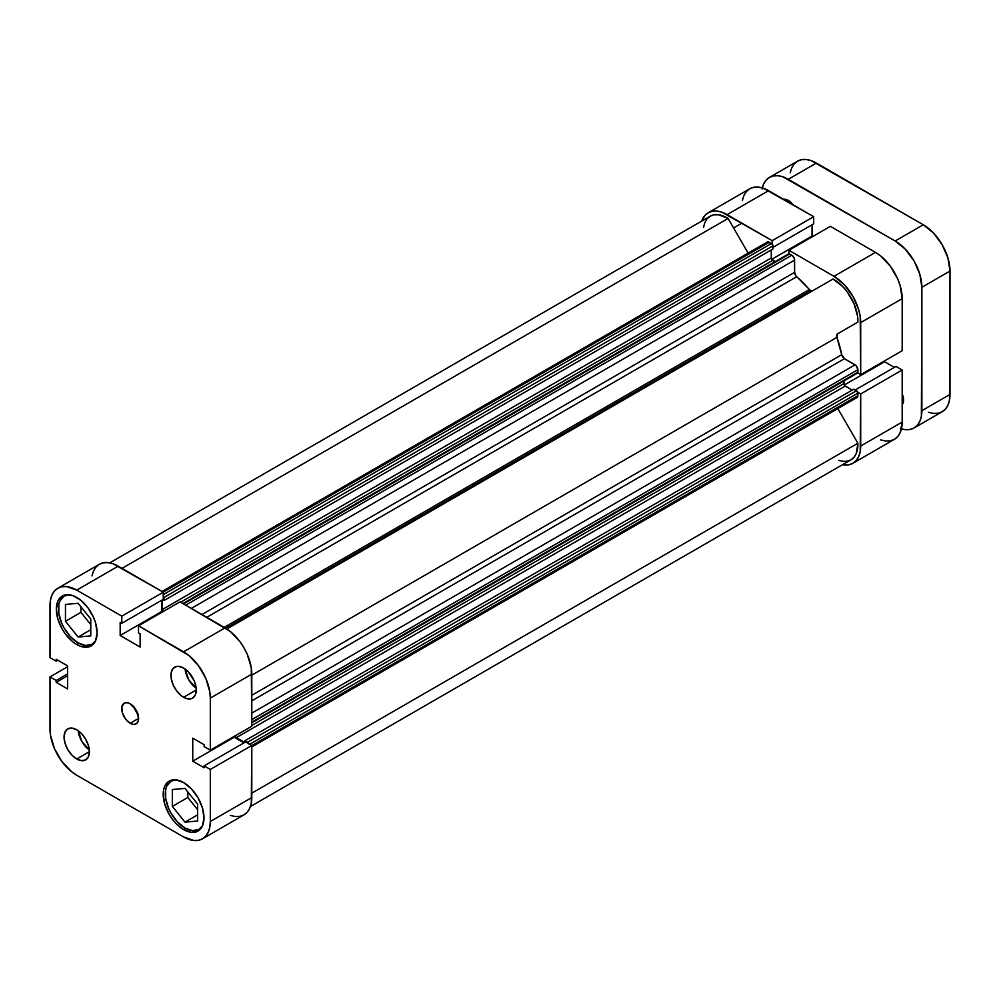 <?xml version="1.0" encoding="UTF-8"?>
<svg xmlns="http://www.w3.org/2000/svg" width="1000" height="1000" viewBox="0 0 1000 1000"><rect width="100%" height="100%" fill="white"/><g stroke="black" fill="none" stroke-linecap="round" stroke-linejoin="round"><path stroke-width="1.5" d="M185 828A27.837 16.075 60 0 1 166.812 803.475A27.837 16.075 60 0 1 171.075 781.162A27.837 16.075 60 0 1 176.062 779.85L171.075 781.162L166.812 786.075L165.688 789.688L165.688 798.562L168.625 808.45L171.075 813.312L177.463 821.925L185 828A27.837 16.075 60 0 0 198.925 829.388L192.537 830.625L185 828M78.125 642.887A27.837 16.075 60 0 1 59.938 618.362A27.837 16.075 60 0 1 64.2 596.05A27.837 16.075 60 0 1 69.188 594.738L64.2 596.05L59.938 600.962L58.812 604.575L58.812 613.45L61.75 623.337L64.2 628.2L70.588 636.812L78.125 642.887A27.837 16.075 60 0 0 92.05 644.275L85.662 645.512L78.125 642.887M183.588 697.288L196.25 689.987L196.012 686.988L194.112 680.625L188.438 671.975L183.588 668.062L178.75 666.375L176.562 666.462L173.075 668.475L171.175 672.663L171.175 678.363L173.075 684.712L176.562 690.763L181.125 695.588L186.062 698.438L190.625 698.888L192.537 698.175A17.9 10.337 60 0 1 183.6 697.288A17.9 10.337 60 0 1 171.9 681.513A17.9 10.337 60 0 1 174.65 667.175A17.9 10.337 60 0 1 183.6 668.062A17.9 10.337 60 0 1 195.287 683.838A17.9 10.337 60 0 1 192.537 698.175L195.287 695.013L196.25 689.987L183.588 697.288M76.712 759L89.375 751.688L88.413 745.537L85.662 739.212L81.562 733.675L76.725 729.762A17.9 10.337 60 0 1 88.413 745.537A17.9 10.337 60 0 1 85.662 759.875A17.9 10.337 60 0 1 76.725 759L81.562 760.675L85.662 759.875L88.413 756.725L89.375 751.688L76.712 759M130.15 723.275L138.588 718.4L130.15 723.275L133.387 724.388L136.125 723.863A11.938 6.887 60 0 1 130.162 723.275A11.938 6.887 60 0 1 122.362 712.75A11.938 6.887 60 0 1 124.188 703.188L121.875 706.85L122.362 712.75L125.463 718.925L130.15 723.275M130.162 703.787A11.938 6.887 60 0 1 137.95 714.3A11.938 6.887 60 0 1 136.125 723.863L137.95 721.762L138.6 718.4L136.125 710.088L130.15 703.787L126.925 702.663L124.188 703.188A11.938 6.887 60 0 1 130.162 703.787M183.588 829.625L185.712 828.4L183.588 829.625L191.4 832.337L198.012 831.062A28.837 16.65 60 0 1 183.6 829.625A28.837 16.65 60 0 1 164.75 804.212A28.837 16.65 60 0 1 169.175 781.112L164.75 786.2L163.6 789.95L163.2 794.312L164.75 804.212L169.175 814.412L172.262 819.125L175.787 823.337L183.588 829.625M183.6 782.537A28.837 16.65 60 0 1 202.438 807.95A28.837 16.65 60 0 1 198.012 831.062L202.438 825.975L203.988 817.85L202.438 807.95L198.012 797.763L191.4 788.838L183.588 782.537L175.787 779.825L169.175 781.112A28.837 16.65 60 0 1 183.6 782.537M76.712 644.513L78.838 643.288L76.712 644.513M76.725 597.425A28.837 16.65 60 0 1 95.562 622.837A28.837 16.65 60 0 1 91.137 645.95A28.837 16.65 60 0 1 76.725 644.513L80.7 646.363L88.05 647.087L93.675 643.838L95.562 640.863L97.112 632.737L95.562 622.837L93.675 617.675L88.05 607.938L80.7 600.175L72.737 595.588L65.388 594.85L59.763 598.1L57.875 601.087L56.325 609.2L57.875 619.1L62.3 629.3L65.388 634.012L72.737 641.762L76.725 644.513A28.837 16.65 60 0 1 57.875 619.1A28.837 16.65 60 0 1 62.3 596A28.837 16.65 60 0 1 76.725 597.425M230.287 815.4L235.3 816.538L239.925 816.35L243.975 814.862L247.3 812.1L249.762 808.188L251.287 803.288L251.8 745.5L245.613 741.925L204.125 765.875L210.312 769.45L210.312 821.513L209.8 827.237L208.275 832.138L205.812 836.05L202.488 838.812L198.438 840.312L193.812 840.487L183.588 836.938L76.712 775.238L183.588 836.938A37.788 21.812 60 0 0 202.488 838.812L243.975 814.862A37.788 21.812 -120 0 0 251.8 797.562L210.312 821.513L210.312 769.45L251.8 745.5L251.8 797.562L210.312 821.513A37.788 21.812 60 0 1 202.488 838.812M243.975 742.875L234.213 737.237L234.213 736.363L234.213 737.237L192.738 761.188L204.125 767.763L204.125 765.875L245.613 741.925L251.8 745.5L210.312 769.45L204.125 765.875L204.125 767.763L192.738 761.188L234.213 737.237L243.975 742.875M251.8 726.213L251.287 667.837L247.3 654.412L243.975 647.812L239.925 641.637L230.287 631.475L179.988 601.838L138.512 625.788L188.812 655.425L198.438 665.588L205.812 678.363L209.8 691.787L210.312 698.1L210.312 750.163L204.125 746.587L204.125 744.7L192.738 738.125L192.738 761.188L192.738 738.125L204.125 744.7L204.125 746.587L210.312 750.163L210.312 698.1L251.8 674.15L251.8 726.213L210.312 750.163L251.8 726.213M162.413 611.987L161.65 611.55L161.65 600.288L161.65 611.55L120.175 635.5L140.137 647.038L140.137 633.875L138.512 632.938L138.512 625.788L183.588 651.825L225.075 627.875L179.988 601.838L138.512 625.788L138.512 632.938L140.137 633.875L140.137 647.038L120.175 635.5L161.65 611.55L162.413 611.987M57.825 588.25A37.788 21.812 60 0 1 76.725 590.112L66.5 586.562L61.875 586.75L57.825 588.25A37.788 21.812 60 0 0 50 605.55L50 657.6L56.188 661.175L57.825 660.238L56.188 661.175L56.188 659.287L67.575 665.875L67.575 688.925L56.188 682.35L67.575 675.775L56.188 682.35L56.188 680.462L67.575 673.888L56.188 680.462L50 676.9L67.575 666.75L50 676.9L50 728.95A37.788 21.812 60 0 0 76.725 775.238L71.5 771.625L61.875 761.462L54.5 748.7L50.512 735.275L50 676.9L56.188 680.462L56.188 682.35L67.575 688.925L67.575 665.875L56.188 659.287L56.188 661.175L50 657.6L50.512 599.825L52.038 594.913L54.5 591L57.825 588.25L99.312 564.3A37.788 21.812 -120 0 1 118.2 566.163L76.712 590.112L121.8 616.15L163.287 592.2L118.2 566.163L76.712 590.112L121.8 616.15L121.8 623.288L163.287 599.338L163.287 592.2L112.987 563.75L107.975 562.612L103.362 562.8L99.312 564.3L95.988 567.05L93.513 570.962L92 575.875M121.8 623.288L120.175 622.35L120.175 635.5L120.175 622.35L121.8 623.288L163.287 599.338L163.287 592.2L121.8 616.15L121.8 623.288M76.725 729.762L71.875 728.088L67.775 728.875L65.025 732.038L64.062 737.075L65.025 743.225L67.775 749.55L71.875 755.088L76.725 759A17.9 10.337 60 0 1 65.025 743.225A17.9 10.337 60 0 1 67.775 728.875A17.9 10.337 60 0 1 76.725 729.762M183.6 651.825A37.788 21.812 60 0 1 210.312 698.1L251.8 674.15A37.788 21.812 -120 0 0 225.075 627.875L183.588 651.825M80.938 606.788L80.938 612.362L90.775 624.6L80.938 612.362L80.938 606.788M187.812 791.9L187.812 797.475L197.65 809.712L187.812 797.475L187.812 791.9M133.787 706.838A11.938 6.887 -120 0 0 137.775 713.725M133.613 706.263L138.175 714.175M78.213 730.725A17.9 10.337 -120 0 0 89.288 749.912L81.838 741.425L78.213 730.725M185.087 669.025A17.9 10.337 -120 0 0 196.163 688.2L188.713 679.725L185.087 669.025M95.675 640.6A27.837 16.075 60 0 1 92.05 644.275L95.675 640.6M78.125 637.038L90.775 635.9L90.775 619.025L78.125 603.288L65.462 604.412L65.462 621.287L80.938 612.362L65.462 621.287L78.125 637.038L90.775 629.725L78.125 637.038L90.775 635.9L90.775 619.025L78.125 603.288L65.462 604.412L65.462 621.287L78.125 637.038M202.55 825.713A27.837 16.075 60 0 1 198.925 829.388L202.55 825.713M197.65 821.012L197.65 804.137L185 788.4L172.338 789.525L172.338 806.4L187.812 797.475L172.338 806.4L185 822.15L197.65 814.837L185 822.15L197.65 821.012L197.65 804.137L185 788.4L172.338 789.525L172.338 806.4L185 822.15L197.65 821.012M805.9 294.688A79.55 45.925 -120 0 0 805.125 293.788A79.55 45.925 -120 0 1 805.9 294.688M803.012 295.012A79.55 45.925 60 0 1 803.787 295.9M857.7 392.212L860.7 393.95L860.188 451.737L858.675 456.637L856.2 460.55L852.875 463.312L848.825 464.812L842.45 464.738A37.788 21.812 60 0 0 852.875 463.312A37.788 21.812 60 0 0 860.7 446.012L902.188 422.062L902.188 370L896 366.425L855.2 389.975L896 366.425L902.188 370L860.7 393.95L860.7 446.012L902.188 422.062L902.188 370L860.7 393.95L857.7 392.212M768.587 190.662A37.788 21.812 -120 0 0 749.7 188.8L708.213 212.75A37.788 21.812 60 0 0 701.762 221.062L704.887 215.5L708.213 212.75L712.262 211.25L716.888 211.062L721.9 212.2L772.2 240.65L772.2 244.125L772.2 240.65L813.675 216.7L763.375 188.25L758.375 187.113L753.75 187.3L749.7 188.8L746.375 191.55L743.913 195.463L742.387 200.375M788.9 253.762L788.9 250.287L833.988 276.325L844.212 284.575L852.875 296.262L858.675 309.625L860.188 316.288L860.7 374.663L857.7 372.925L860.7 374.663L902.188 350.712L902.188 298.65L900.15 285.675L897.688 278.913L890.312 266.137L880.688 255.975L875.462 252.375A37.788 21.812 -120 0 1 902.188 298.65L860.7 322.6L860.7 374.663L902.188 350.712L902.188 298.65L860.7 322.6A37.788 21.812 60 0 0 833.988 276.325L875.475 252.375L830.387 226.337L788.9 250.287L833.988 276.325L875.475 252.375L830.387 226.337L788.9 250.287L788.9 253.762M812.8 236.488L812.05 236.05L812.05 224.788L812.05 236.05L771.675 259.363L812.05 236.05L812.8 236.488M813.675 223.837L813.675 216.7L768.6 190.662L727.113 214.625L772.2 240.65L813.675 216.7L813.675 223.837L772.887 247.4L813.675 223.837M880.688 439.9L885.688 441.037L890.312 440.863L894.362 439.363L897.688 436.6L900.15 432.688L902.188 422.062A37.788 21.812 -120 0 1 894.362 439.363L852.875 463.312M894.362 367.375L884.613 361.737L884.613 360.863L884.613 361.737L844.237 385.037L884.613 361.737L894.362 367.375M708.213 212.75A37.788 21.812 60 0 1 727.113 214.625L768.6 190.662M812.575 290.837L810.588 290.637L225.763 628.275L810.588 290.637A3.975 2.3 -120 0 0 812.55 290.85M251.8 695.288L841.725 354.7A89.488 51.675 -120 0 0 836.912 337.362L251.8 675.175L836.912 337.362L837.438 333.888L857.875 322.088L857.562 316.238L854 303.625L847.062 291.613L842.688 286.488L833.012 279.037L226.875 628.975L833.012 279.037A33.812 19.525 -120 0 1 857.875 322.088L837.438 333.888A3.975 2.3 -120 0 0 836.912 337.362L841.725 354.7A3.975 2.3 -120 0 0 844.45 358.688L841.725 354.7L251.8 695.288M838.763 460.387L843.363 461.388L847.562 461.138L851.225 459.663L854.188 457L856.338 453.275L857.875 443.25L837.85 408.587L857.875 443.25L251.8 793.162L857.875 443.25A33.812 19.525 -120 0 1 850.888 459.862L250.425 806.538M855.075 397.3L856.637 397.65L857.675 396.788L857.788 392.475L853.812 389.175L244.913 740.725L244.913 742.337L244.913 740.725L853.812 389.175L856.488 390.725L247.575 742.262L244.913 740.725L247.575 742.262L856.488 390.725A1.988 1.15 -120 0 1 857.887 393.15L249.7 744.287L857.887 393.15L857.887 395.675L251.8 745.6L857.887 395.675A3.975 2.3 -120 0 1 857.062 397.488L251.8 746.938M852.2 390.112L844.7 385.662L843.825 381L843.825 383.65L251.8 725.462L843.825 383.65A1.988 1.15 -120 0 0 845.238 386.087L236.325 737.638L235.025 735.888A1.988 1.15 60 0 0 236.325 737.638L244.675 742.463L236.325 737.638L845.238 386.087L852.2 390.112M856.488 373.025L857.788 372.762L857.887 369.688L856.15 365.688L844.45 358.688L855.075 364.825L251.8 713.125L855.075 364.825A3.975 2.3 -120 0 1 857.887 369.688L857.887 372.212L251.8 722.138L857.887 372.212A1.988 1.15 -120 0 1 857.475 373.113L251.8 722.8M182.938 603.55L788.625 253.863A1.988 1.15 -120 0 1 789.613 253.95L183.525 603.875L789.613 253.95L791.8 255.212L185.7 605.138L791.8 255.212A3.975 2.3 -120 0 1 794.613 260.087L191.325 608.387L794.613 260.087L794.613 272.362L201.962 614.525L794.613 272.362A3.975 2.3 -120 0 0 796.7 276.712A89.488 51.675 -120 0 1 809.3 289.538L224.188 627.362L809.3 289.538A3.975 2.3 -120 0 0 810.588 290.637L795.863 275.788L794.613 272.362L794.4 258.712L792.35 255.588L789.075 253.762L788.312 254.213M774.975 261.737L771.375 258.663L771.263 249.938L771.263 257.975A1.988 1.15 -120 0 0 772.675 260.413L774.975 261.737M767.312 242.025A3.975 2.3 -120 0 1 769.3 242.225L163.2 592.15L769.3 242.225L771.475 243.487A1.988 1.15 -120 0 1 772.887 245.912L163.975 597.463L163.975 600.55L163.975 597.463L772.887 245.912L772.887 249L163.975 600.55L162.587 599.75L163.975 600.55L772.887 249L772.775 245.238L771.475 243.487L767.312 242.025L162.037 591.475M766.963 242.312L766.538 243.25M109.738 562.875L710.2 216.188A33.812 19.525 -120 0 1 728.088 218.45L122.013 568.362L728.088 218.45L748.1 253.113L728.088 218.45L718.413 214.737L714.025 214.812L710.2 216.188L707.1 218.812L704.837 222.575L703.525 227.3M248.875 744.025L247.575 742.262A1.988 1.15 60 0 1 248.787 743.763M163.225 611.525L162.362 609.525L162.362 599.875L162.362 609.525L771.263 257.975L162.362 609.525A1.988 1.15 60 0 0 163.225 611.525M163.287 595.675A1.988 1.15 60 0 1 163.975 597.463L163.113 595.462M796.7 276.712L206.775 617.3L796.7 276.712M251.8 700.85L844.45 358.688L251.8 700.85M251.8 719.613L857.887 369.688L251.8 719.613M180.637 602.212L772.675 260.413L180.637 602.212M771.475 243.487L163.287 594.612L771.475 243.487M241.287 620.662A79.55 45.925 -120 0 0 240.512 619.763M792.975 204.762L788.288 200.413L786.875 201.225L788.288 200.413L783.587 199.35M792.95 204.725A11.938 6.887 -120 0 0 788.275 200.413A11.938 6.887 -120 0 0 783.612 199.338M902.188 404.712A11.938 6.887 -120 0 0 902.188 393.938M928.5 412.3L933.5 413.438L938.125 413.25L942.175 411.75L945.5 409L947.962 405.087L949.488 400.175L950 271.05L921.875 287.288A37.788 21.812 60 0 0 895.15 241L905.375 249.262L914.05 260.95L919.837 274.3L921.875 287.288L921.363 416.413L919.837 421.325L917.375 425.238L914.05 427.987L910 429.487L905.375 429.675L900.375 428.537M762.075 189L763.6 184.1L766.062 180.188L769.388 177.425L773.438 175.925L778.062 175.75L783.062 176.887L895.163 241L923.288 224.762L811.188 160.65L806.188 159.512L801.562 159.688L797.513 161.188L794.188 163.95L791.725 167.862L790.2 172.763M902.175 404.725L903.587 400.138L902.175 393.9M914.05 427.987A37.788 21.812 60 0 0 921.875 410.688L921.875 287.288L950 271.05L947.962 258.062L942.175 244.713L933.5 233.025L923.275 224.762A37.788 21.812 -120 0 1 950 271.05L950 394.45L921.875 410.688L950 394.45A37.788 21.812 -120 0 1 942.175 411.75L914.05 427.987A37.788 21.812 60 0 1 901.438 428.888M923.288 224.762L816.413 163.062L788.288 179.3L895.163 241L923.288 224.762M816.4 163.062A37.788 21.812 -120 0 0 797.513 161.188L769.388 177.425A37.788 21.812 60 0 1 788.288 179.3L816.413 163.062M762.312 187.9A37.788 21.812 60 0 1 769.388 177.425M173.425 779.8L171.075 781.162M66.55 594.688L64.2 596.05M94.388 642.913L92.05 644.275M201.262 828.025L198.925 829.388M741.9 223.15L733.575 227.963"/></g></svg>

